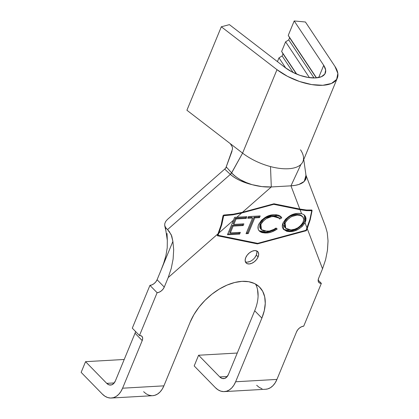 <?xml version="1.0" encoding="UTF-8"?>
<svg xmlns="http://www.w3.org/2000/svg" width="419" height="419" viewBox="0 0 419 419"><rect width="100%" height="100%" fill="white"/><g stroke="black" fill="none" stroke-linecap="round" stroke-linejoin="round"><path stroke-width="0.63" d="M245.403 261.844A8.123 4.97 135.7 0 0 256.308 255.092L258.099 256.931A8.123 4.97 -44.3 0 1 252.322 263.053A8.123 4.97 -44.3 0 1 246.105 262.954A8.123 4.97 -44.3 0 1 245.733 257.633L247.257 255.045L249.494 252.804L252.097 251.238L254.673 250.593L256.831 250.971L258.235 252.306L258.685 254.396L258.099 256.931L256.575 259.513L254.338 261.76L251.735 263.326L249.158 263.97L247.001 263.593L245.592 262.257L245.146 260.168L245.733 257.633A8.123 4.97 -44.3 0 1 251.51 251.51A8.123 4.97 -44.3 0 1 257.727 251.61A8.123 4.97 -44.3 0 1 258.099 256.931L256.308 255.092A8.123 4.97 135.7 0 0 256.632 250.881M301.633 213.685L297.815 213.376C291.687 213.695 286.706 216.969 282.883 223.191L285.596 219.153L289.524 216.036L291.943 214.806L296.118 213.564L298.799 213.35L301.554 213.664L300.041 209.683L273.743 204.331L241.658 213.009L236.824 217.257L246.922 216.702L246.215 218.414L236.086 218.975L233.839 224.406L243.879 223.851L243.172 225.553L233.137 226.108L230.319 232.922L240.354 232.367L239.647 234.08L227.47 234.745L233.498 220.174L218.938 232.974L217.985 235.284L257.654 243.36L306.043 230.272L306.996 227.962L305.022 222.777L302.13 226.49L298.297 229.251L294.279 230.953L289.482 231.634L286.795 231.325L283.323 229.188L282.333 227.108L282.296 225.254L282.883 223.191L283.71 229.622L290.44 231.613C296.102 231.393 300.962 228.444 305.022 222.777L306.996 227.962L309.877 219.514L306.043 230.272L257.654 243.36L217.985 235.284L217.644 234.933L217.985 235.284L218.938 232.974L233.498 220.174L234.609 217.325L236.824 217.257L241.658 213.009L232.833 214.847L223.688 215.712L221.819 224.526L218.938 232.974L221.819 224.526L223.557 215.581L225.914 214.942L223.557 215.581L222.746 217.545L223.557 215.581L232.833 214.847L241.658 213.009L273.743 204.331L273.366 203.943L273.743 204.331L300.041 209.683L301.554 213.664L303.775 214.607L305.744 217.089L305.917 220.253L305.022 222.777L306.048 218.734L305.357 216.262L303.775 214.607M246.058 233.697L252.547 218.016L247.765 218.278L248.462 216.586L260.199 215.942L259.502 217.634L254.731 217.896L248.242 233.577L246.058 233.697L248.242 233.577L254.731 217.896L259.502 217.634L260.199 215.942L248.462 216.586L247.765 218.278L252.547 218.016L251.829 217.278L248.095 217.482L251.829 217.278L252.547 218.016L246.058 233.697M258.675 224.395L261.461 220.294L265.531 217.241L269.841 215.424L272.958 214.816L276.43 214.785L278.656 215.277L280.51 216.288L281.809 217.88L279.688 219.022L278.604 217.739L277.1 216.906L274.304 216.429L271.386 216.681L266.405 218.556L262.703 221.515L261.634 222.934L260.555 225.296L260.388 227.695L261.744 229.958L264.185 231.12L269.344 231.058L273.764 229.429L275.948 228.056L277.21 229.004L271.742 231.927L269.035 232.66L265.264 233.006L262.011 232.582L260.199 231.759L258.832 230.429L258.224 229.219L258.12 226.14L258.675 224.395C257.685 226.889 257.743 228.9 258.832 230.429L259.356 231.063L266.437 232.974C269.93 232.901 273.518 231.576 277.21 229.004L275.948 228.056C272.968 230.136 270.066 231.225 267.249 231.33L261.461 229.691L260.864 224.422C264.059 219.294 268.197 216.639 273.277 216.445L278.991 218.084L279.688 219.022L281.809 217.88L280.976 216.707L273.958 214.732C267.746 214.9 262.65 218.116 258.675 224.395M306.504 210.652L300.041 209.683L306.504 210.652L311.746 210.699L306.504 210.652M311.616 211.553L311.616 210.568L309.568 210.149L311.746 210.699L309.877 219.514M265.625 389.256L267.804 388.884L270.538 387.648L273.031 385.6L275.194 382.819L276.943 379.415L296.568 331.801L297.789 329.732L299.575 327.936L301.659 326.684L303.717 326.171L321.357 283.37L319.634 283.071L318.508 282.003L318.152 280.327L318.618 278.3L322.536 268.794L307.227 228.57L306.362 230.675L257.428 243.905L217.314 235.74L221.153 224.851L223.028 215.685L223.767 215.036L233.278 214.198L242.46 212.302L273.968 203.781L299.795 209.039L290.964 185.837L271.303 186.953L242.46 212.302L271.303 186.953L261.975 186.617L252.086 184.669C243.13 182.501 235.887 179.075 230.361 174.383L230.361 174.383A6.495 3.954 132.7 0 0 231.67 172.9A6.495 3.954 -47.3 0 1 230.361 174.383L167.553 229.581L165.762 227.747L164.761 225.93L164.751 223.725L165.673 221.483L167.343 219.525L224.704 169.114L226.454 167.129L231.67 172.9C236.499 178.023 243.303 181.946 252.086 184.669L246.032 182.925L240.134 180.573C236.075 178.662 232.817 176.598 230.361 174.383L167.553 229.581L165.762 227.747L165.667 229.324L167.322 240.401L167.034 233.425M300.533 149.829A38.983 17.724 -157.6 0 1 303.508 157.355A38.983 17.724 -157.6 0 1 300.915 164.447A38.983 17.724 -157.6 0 1 270.501 166.584A38.983 17.724 -157.6 0 1 242.585 153.129L276.985 69.669L287.465 76.321L299.506 81.49L311.752 84.596L322.808 85.282L331.434 83.475L336.646 79.38L337.855 73.451L334.933 66.375L305.42 21.998L294.201 20.95L323.714 65.322A25.988 11.816 -157.6 0 1 325.306 73.131A25.988 11.816 -157.6 0 1 309.217 77.615A25.988 11.816 -157.6 0 1 285.082 67.522L292.069 71.958L300.098 75.404L308.258 77.473L315.633 77.929L321.383 76.724L324.856 73.995L325.663 70.046L323.714 65.322L318.676 77.546L323.714 65.322L294.201 20.95L288.246 35.395L289.608 37.747L288.728 39.884L285.601 41.816L309.432 77.646L285.601 41.816L281.631 51.443L282.993 53.794L282.113 55.937L278.986 57.864L285.737 68.014L278.986 57.864L277.436 61.63L278.986 57.864L282.113 55.937L282.993 53.794L281.631 51.443L285.601 41.816L288.728 39.884L289.608 37.747L288.246 35.395L294.201 20.95L305.42 21.998L334.933 66.375A38.983 17.724 -157.6 0 1 337.321 78.081A38.983 17.724 -157.6 0 1 313.187 84.811A38.983 17.724 -157.6 0 1 276.985 69.669L242.585 153.129L231.67 172.9C233.163 174.859 236.164 177.174 240.663 179.845L246.278 182.553L252.086 184.669C258.863 186.497 265.269 187.262 271.303 186.953L290.964 185.837L299.795 209.039L306.493 210.029L311.851 210.024L311.951 211.485M288.246 35.395L316.497 77.866L288.246 35.395M281.631 51.443L296.72 74.132L281.631 51.443M229.413 24.637L285.082 67.522L229.413 24.637L221.316 26.785L186.916 110.244L221.316 26.785L229.413 24.637M230.282 174.309L231.618 172.838L230.282 174.309M230.288 174.32L224.704 169.114L230.288 174.32M305.985 175.315L304.231 181.432L306.032 175.619L305.75 178.903L304.231 181.432L298.951 184.439L295.243 185.355L290.964 185.837C297.186 185.439 301.607 183.972 304.231 181.432L305.828 179.269L306.237 176.609M164.73 260.021L165.914 255.674L167.223 247.828L167.322 240.401L167.223 247.828L165.914 255.674L163.693 263.2L161.011 270.229L172.89 241.396L173.686 249.729L173.126 258.963L171.245 268.459L168.187 277.577L164.269 287.083L157.088 279.735L161.011 270.229L157.088 279.735L155.868 281.804L154.082 283.6L151.997 284.852L149.939 285.365L132.299 328.166L149.939 285.365L157.115 292.719L139.475 335.514L132.299 328.166L139.475 335.514L141.198 335.818L142.324 336.886L142.685 338.557L142.214 340.584L122.589 388.198L120.845 391.603L118.682 394.384L116.189 396.432L113.455 397.673L110.59 398.05L107.709 397.558L104.912 396.206L102.315 394.059L81.145 372.371L85.555 361.67L106.725 383.359L109.034 384.857L111.501 384.909L113.738 383.5L115.414 380.845L135.038 333.231L115.414 380.845A9.747 6.306 86.7 0 1 110.585 385.061A9.747 6.306 86.7 0 1 106.725 383.359L114.23 382.929L106.725 383.359L85.555 361.67L124.223 359.471L85.555 361.67L81.145 372.371L102.315 394.059A22.741 14.707 86.7 0 0 111.323 398.034L152.631 395.688A22.741 14.707 -93.3 0 0 163.897 385.847L190.142 322.185L193.95 314.58L198.988 307.185L205.064 300.292L211.951 294.159L219.373 289.026L227.051 285.088L234.687 282.5L241.993 281.353L248.682 281.704L254.501 283.527L259.225 286.758L262.671 291.273L264.708 296.898L265.258 303.414L264.3 310.573L261.875 318.1L235.63 381.767L276.943 379.415L296.568 331.801A6.495 3.981 -44.3 0 1 303.717 326.171L321.357 283.37L318.162 280.096L321.357 283.37A6.495 3.981 -44.3 0 1 318.917 282.558A6.495 3.981 -44.3 0 1 318.618 278.3L322.536 268.794L325.6 259.675L327.475 250.18L328.035 240.946L327.244 232.613L325.61 226.82M257.533 289.545L258.083 296.06M161.011 270.229L172.89 241.396L173.686 249.729L173.126 258.963L171.245 268.459L168.187 277.577L218.179 233.64L168.187 277.577L164.269 287.083L163.049 289.152L161.257 290.948L159.178 292.2L157.115 292.719L139.475 335.514A6.495 3.981 -44.3 0 1 141.921 336.326A6.495 3.981 -44.3 0 1 142.214 340.584L135.038 333.231L142.214 340.584L122.589 388.198L163.897 385.847L190.142 322.185A47.106 28.843 -44.3 0 1 223.662 286.664A47.106 28.843 -44.3 0 1 259.712 287.24A47.106 28.843 -44.3 0 1 261.875 318.1L254.694 310.751L228.455 374.413L254.694 310.751L261.875 318.1L235.63 381.767L233.886 385.171L231.723 387.952L229.23 390L226.496 391.236L223.636 391.618L220.75 391.121L217.953 389.775L215.356 387.627L194.186 365.939L215.356 387.627A22.741 14.707 86.7 0 0 224.364 391.603L265.672 389.251A22.741 14.707 -93.3 0 0 276.943 379.415L235.63 381.767A22.741 14.707 86.7 0 1 224.364 391.603M256.664 385.276L259.261 387.423L262.058 388.774M194.186 365.939L198.596 355.239L219.766 376.927L222.075 378.425L224.542 378.472L226.779 377.063L228.455 374.413A9.747 6.306 86.7 0 1 223.626 378.629A9.747 6.306 86.7 0 1 219.766 376.927L227.271 376.498L219.766 376.927L198.596 355.239L194.186 365.939M254.694 310.751A47.106 28.843 135.7 0 0 255.585 284.087M143.623 391.707L146.221 393.855L149.017 395.206L151.898 395.698M152.579 395.688L154.763 395.321L157.497 394.08L159.99 392.032L162.153 389.251L163.897 385.847L122.589 388.198A22.741 14.707 86.7 0 1 111.323 398.034M337.321 78.081L302.921 161.54A38.983 17.724 22.4 0 1 300.915 164.447L290.964 185.837L300.915 164.447A38.983 17.724 22.4 0 1 270.501 166.584L271.303 186.953L270.501 166.584A38.983 17.724 22.4 0 1 242.585 153.129L230.319 143.675L242.585 153.129L231.613 172.832L226.454 167.129L225.736 168.208L226.454 167.129L224.704 169.114L167.343 219.525L165.673 221.483M172.89 241.396L171.177 234.656L167.553 229.581L169.229 231.498L171.743 235.997L172.89 241.396M165.667 229.219L165.746 227.863M165.762 227.747L164.683 225.527L165.982 231.215M164.761 225.93L164.751 223.725M163.693 263.2L162.268 267.076M327.417 250.604L328.035 240.946L327.244 232.613M310.201 219.781L306.362 230.675L305.985 230.288L306.362 230.675L257.428 243.905L217.314 235.74L221.153 224.851L223.028 215.685L223.767 215.036L233.278 214.198L242.46 212.302L273.968 203.781L299.795 209.039L306.493 210.029L311.851 210.024L312.076 210.616L310.201 219.781L307.227 228.57L322.536 268.794L325.6 259.675M232.33 146.896L232.503 148.939M232.016 151.243L225.825 167.967L232.487 149.154L232.367 147.038L230.319 143.675L186.916 110.244L230.319 143.675M276.985 69.669L221.316 26.785L276.985 69.669M282.993 53.794L296.443 74.016L282.993 53.794M282.113 55.937L293.127 72.497L282.113 55.937M289.608 37.747L316.303 77.882L289.608 37.747M288.728 39.884L314.061 77.971L288.728 39.884M257.428 243.905L256.706 243.167L257.428 243.905M247.367 262.132L249.944 261.487M254.778 257.68L256.308 255.092L256.889 252.557M233.498 220.174L227.47 234.745L239.647 234.08L240.354 232.367L230.319 232.922L233.137 226.108L243.172 225.553L243.879 223.851L233.839 224.406L236.086 218.975L246.215 218.414L246.922 216.702L234.609 217.325L233.498 220.174M245.874 216.759L245.497 217.681L246.215 218.414L245.497 217.681L235.368 218.241L236.086 218.975L235.368 218.241L233.121 223.673L233.839 224.406L233.121 223.673L235.368 218.241L245.497 217.681L245.874 216.759M242.831 223.908L242.454 224.814L243.172 225.553L242.454 224.814L232.419 225.37L233.137 226.108L232.419 225.37L229.602 232.184L230.319 232.922L229.602 232.184L232.419 225.37L242.454 224.814L242.831 223.908M239.312 232.425L238.93 233.341L239.647 234.08L238.93 233.341L227.8 233.954L238.93 233.341L239.312 232.425M259.157 216L258.785 216.895L259.502 217.634L258.785 216.895L254.014 217.157L254.731 217.896L254.014 217.157L247.524 232.838L248.242 233.577L247.524 232.838L246.388 232.901L247.524 232.838L254.014 217.157L258.785 216.895L259.157 216M280.594 216.356L281.809 217.88L281.091 217.147L279.112 218.215L281.091 217.147L280.835 216.686M278.991 218.084L278.274 217.351L272.56 215.712L273.277 216.445L272.56 215.712C267.479 215.9 263.336 218.561 260.147 223.688L260.864 224.422L260.147 223.688L260.744 228.957L261.461 229.691M275.142 229.203L276.493 228.266C272.8 230.843 269.213 232.168 265.719 232.241L266.437 232.974L265.719 232.241L259.042 230.696M259.157 230.79L262.483 232.11M264.321 232.267L268.317 231.922L271.454 231.037M272.628 230.555L273.214 230.282M273.775 230L274.361 229.675M261.027 229.224L260.173 228.235L259.597 226.281M259.649 225.412L259.838 224.558M260.141 223.694L261.267 221.682M262.42 220.31L263.472 219.347M265.646 217.843L271.172 215.858M272.554 215.712L274.571 215.759M275.168 215.843L276.383 216.173M304.88 215.895L304.267 214.978L304.728 221.127L305.441 221.861L304.728 221.127C300.868 227.349 295.866 230.597 289.723 230.874L290.44 231.613L289.723 230.874L283.364 229.24M286.077 230.586L288.764 230.895L291.713 230.649L295.908 229.35L298.035 228.25M301.172 225.972L303.602 223.222L305.111 220.054M305.273 219.394L305.2 216.691M285.061 227.611L284.271 226.532M283.993 225.825L283.914 225.474M283.904 224.039L284.092 223.17M290.718 215.995L294.044 214.722L296.5 214.334C291.504 214.622 287.465 217.283 284.386 222.332L285.03 227.58L285.748 228.313L285.103 223.065L284.386 222.332L285.103 223.065C288.183 218.021 292.221 215.356 297.218 215.067C299.58 214.931 301.429 215.528 302.775 216.864L303.78 219.504L303.236 221.986C300.13 227.056 296.076 229.701 291.069 229.926L285.748 228.313M284.857 221.358L287.256 218.378M289.325 216.791L289.786 216.508M303.188 217.414L303.78 219.504L302.832 222.845L301.041 225.286L297.83 227.805L294.866 229.162L291.069 229.926L288.152 229.675L285.884 228.449L284.632 226.229L284.627 224.725L285.444 222.337L286.889 220.216L290.477 217.257L292.195 216.366L297.218 215.067L296.5 214.334L297.218 215.067L300.376 215.418L302.775 216.864L303.78 219.504L302.775 216.864L301.963 216.026L296.5 214.334L299.962 214.785M300.334 214.937L301.738 215.816M135.038 333.231A6.495 3.981 135.7 0 0 135.494 331.439M149.939 285.365A6.495 3.981 135.7 0 0 157.088 279.735L164.269 287.083A6.495 3.981 -44.3 0 1 157.115 292.719L149.939 285.365M237.269 353.039L198.596 355.239L237.269 353.039M305.797 174.749L325.652 226.925M303.754 159.524L306.032 175.624"/></g></svg>

